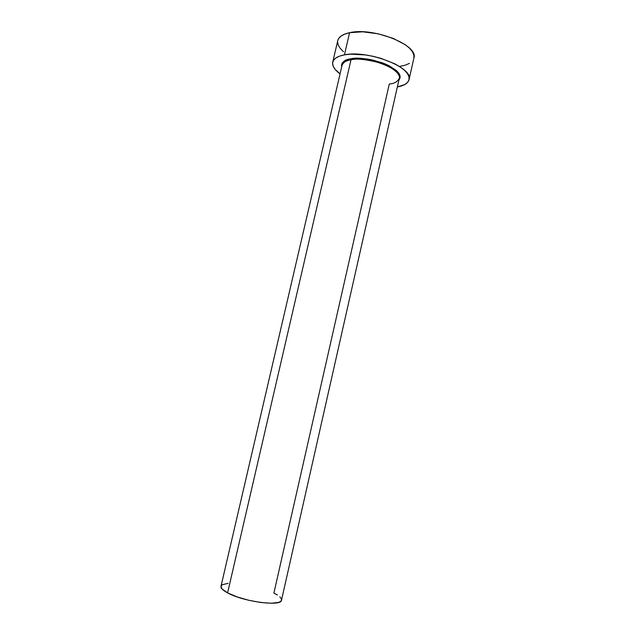 <?xml version="1.0" encoding="UTF-8"?>
<svg xmlns="http://www.w3.org/2000/svg" width="635" height="635" viewBox="0 0 635 635"><rect width="100%" height="100%" fill="white"/><g stroke="black" fill="none" stroke-linecap="round" stroke-linejoin="round"><path stroke-width="0.95" d="M277.328 594.987L273.899 593.074L389.287 84.018C394.184 83.661 397.518 81.772 399.288 78.343C400.915 74.065 391.541 66.31 378.476 62.492C365.308 59.261 356.156 58.349 351.02 59.761L350.718 58.849C356.648 57.166 367.149 58.476 382.23 62.778C397.256 69.35 402.812 75.089 398.915 79.994L400.058 77.922L400.01 75.644L398.82 73.176L396.518 70.612L388.906 65.619L383.889 63.397L372.443 59.976L366.498 58.92L355.402 58.349L350.718 58.849L351.02 59.761C345.75 60.738 342.765 62.563 342.067 65.238L220.996 586.303C220.647 588.129 222.845 590.328 227.592 592.884L351.02 59.761L227.592 592.884C243.427 601.789 281.726 606.774 281.511 600.162L280.646 601.416L278.614 602.393L271.367 603.25L260.826 602.504L248.666 600.25L236.942 596.852L227.592 592.884L222.083 589.018L221.004 586.272M409.051 79.621L413.893 58.039C419.013 45.363 373.301 26.853 349.583 32.703C342.654 34.219 338.717 36.854 337.756 40.608L332.724 62.143C333.629 58.626 337.534 56.197 344.432 54.856L349.583 32.703L344.432 54.856C368.054 49.673 413.996 67.754 409.051 79.621C408.051 83.241 404.154 85.685 397.343 86.955L404.67 84.59L407.511 82.455L408.988 79.867L409.011 76.906L407.527 73.684L404.574 70.326L400.233 66.961L394.66 63.746L380.738 58.285L372.983 56.285L365.149 54.904L350.56 54.181L344.432 54.856L339.415 56.182L335.701 58.087L333.407 60.484L332.581 63.262L333.224 66.31L335.272 69.501L340.074 73.835C334.494 69.731 332.049 65.834 332.724 62.143M341.686 66.889L341.479 65.191L342.17 63.079L343.979 61.27L350.718 58.849C344.686 59.452 341.678 62.135 341.686 66.889M413.893 58.063L413.893 55.158L412.464 51.76L409.551 48.236L405.257 44.728L393.168 38.378L378.142 33.798L362.736 31.806L349.583 32.703L344.543 34.179L340.797 36.258L338.463 38.83L337.741 40.672M337.598 41.791L338.193 45.014L340.193 48.371L343.495 51.745M400.193 66.334L405.336 65.151L409.44 63.381M399.01 79.589L399.288 78.343C402.892 69.421 368.768 56.015 351.02 59.761C346.535 60.277 343.559 62.111 342.067 65.238L341.781 66.484M279.805 596.844L281.234 598.583L281.519 600.123M221.17 585.851L222.44 584.684L228.116 583.351M399.288 78.343L281.511 600.162"/></g></svg>

